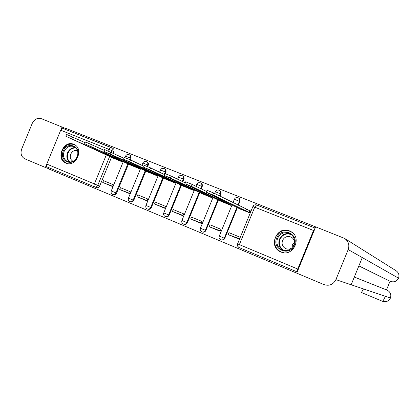 <?xml version="1.0" encoding="UTF-8"?>
<svg xmlns="http://www.w3.org/2000/svg" width="420" height="420" viewBox="0 0 420 420"><rect width="100%" height="100%" fill="white"/><g stroke="black" fill="none" stroke-linecap="round" stroke-linejoin="round"><path stroke-width="0.63" d="M130.263 159.805L130.883 158.298C131.345 156.87 131.014 155.794 129.89 155.064L129.691 154.97M147.63 166.619L148.223 165.181C148.685 163.742 148.349 162.65 147.21 161.91L147.105 161.858M165.28 173.644L165.879 172.184C166.346 170.741 166.005 169.638 164.85 168.882L164.745 168.829M182.868 181.755L183.866 179.319C184.338 177.865 183.986 176.752 182.816 175.985L182.71 175.928M201.243 188.89L202.188 186.59C202.661 185.126 202.303 184.002 201.122 183.22L201.017 183.167M219.98 196.13L220.857 193.998C221.329 192.528 220.972 191.394 219.77 190.591L219.671 190.538M238.35 205.275L239.883 201.542C240.361 200.067 239.993 198.922 238.781 198.109L238.686 198.056M280.896 251.958C293.055 257.639 302.699 237.305 290.619 231.441L289.517 230.921C277 225.309 267.781 246.335 280.392 251.732L280.896 251.958M65.93 163.102C75.889 167.795 84.299 148.885 74.198 144.512L73.673 144.28C63.546 139.692 55.377 158.855 65.693 163.002L65.93 163.102M49.198 167.832L48.746 168.934L297.827 273.604M298.268 273.788L297.806 273.651M112.691 148.255L112.88 148.339C113.988 149.058 114.314 150.124 113.852 151.547L113.174 153.2M111.479 157.322L99.666 186.049L97.76 185.341C97.02 186.774 95.965 187.288 94.6 186.89C93.907 186.464 93.828 185.493 94.364 183.976L106.344 154.833M315.651 226.895L65.499 128.221L65.063 129.271M94.547 186.863L47.14 166.971C46.379 166.52 46.252 165.553 46.767 164.073L60.695 130.221L62.916 128.42L110.759 147.326M315.152 228.107L313.519 230.491L297.738 269.036L297.218 271.908M238.922 208.425L250.016 213.019L250.819 211.055L248.11 209.974M228.191 234.607L239.279 239.211L240.083 237.248L228.989 232.649L228.191 234.607L239.458 238.77M209.255 226.737L220.133 231.257L220.93 229.309L210.047 224.8L209.255 226.737L220.3 230.853M219.891 200.807L230.774 205.317L231.147 204.398M190.675 219.014L201.353 223.451L202.141 221.524L191.462 217.098L190.675 219.014L201.506 223.078M201.217 193.331L211.895 197.757L212.242 196.912M172.441 211.439L182.921 215.791L183.703 213.885L173.224 209.538L172.441 211.439L183.062 215.45M182.889 185.992L193.368 190.339L193.688 189.551M154.544 203.999L164.829 208.273L165.606 206.383L155.316 202.12L154.544 203.999L164.96 207.953M164.897 178.789L175.182 183.057L175.487 182.322M136.972 196.697L147.068 200.897L147.84 199.022L137.739 194.833L136.972 196.697L147.194 200.597M147.231 171.717L157.332 175.912L157.616 175.219M119.716 189.53L129.633 193.646L130.394 191.793L120.477 187.682L119.716 189.53L129.749 193.368M129.89 164.777L139.802 168.893L140.075 168.236M102.769 182.485L112.508 186.533L113.269 184.695L103.525 180.658L102.769 182.485L112.618 186.27M112.854 157.957L122.593 161.999L122.845 161.38M128.489 164.126L116.571 193.121L115.92 192.88C115.164 194.329 114.093 194.843 112.697 194.418C111.269 193.652 110.786 192.497 111.248 190.953L115.92 192.88L127.906 163.716M145.861 170.924L133.786 200.319L133.161 200.088C132.395 201.553 131.303 202.067 129.885 201.632C128.447 200.86 127.964 199.694 128.431 198.14L133.161 200.088L145.257 170.646M163.506 177.97L151.316 207.648L150.712 207.428C149.94 208.908 148.832 209.422 147.389 208.976C145.945 208.199 145.457 207.023 145.929 205.453L150.712 207.428L162.923 177.702M181.477 185.147L169.171 215.114L168.593 214.904C167.811 216.395 166.688 216.914 165.212 216.458C163.763 215.67 163.275 214.489 163.748 212.909L168.593 214.904L180.92 184.884M199.784 192.454L187.362 222.721L186.811 222.521C186.023 224.028 184.874 224.548 183.377 224.081C181.912 223.288 181.424 222.091 181.902 220.5L186.811 222.521L199.253 192.203M218.437 199.894L205.895 230.47L205.375 230.286C204.572 231.803 203.411 232.323 201.884 231.845C200.408 231.047 199.915 229.84 200.403 228.233L205.375 230.286L217.938 199.652M237.452 207.475L224.784 238.366L224.291 238.192C223.482 239.731 222.296 240.251 220.742 239.762C219.256 238.954 218.757 237.736 219.251 236.114L224.291 238.192L236.98 207.244M112.943 194.507L113.353 194.654C114.744 195.079 115.82 194.57 116.571 193.121M130.148 201.726L130.515 201.857C131.933 202.293 133.024 201.779 133.786 200.319M147.672 209.076L147.992 209.191C149.436 209.638 150.544 209.123 151.316 207.648M165.522 216.568L165.795 216.662C167.265 217.119 168.394 216.605 169.171 215.114M183.708 224.196L183.934 224.275C185.43 224.742 186.569 224.222 187.362 222.721M202.246 231.971L202.409 232.029C203.936 232.507 205.097 231.987 205.895 230.47M221.141 239.899L221.24 239.93C222.794 240.424 223.976 239.899 224.784 238.366M94.784 186.958L96.521 187.593C97.881 187.987 98.931 187.478 99.666 186.049M250.068 212.893L212.835 194.901L206.241 192.224L240.739 209.307M207.023 190.307L213.628 192.969L249.847 210.735L249.144 212.441M250.766 211.192L249.847 210.735M246.335 209.249L245.632 210.961M230.822 205.191L191.384 186.349L184.889 183.708L221.818 201.731M184.889 183.708L185.677 181.797L192.171 184.438L206.54 191.489M226.732 202.246L226.328 203.238M211.942 197.631L170.394 177.98L163.994 175.376L203.249 194.297M163.994 175.376L164.771 173.481L171.176 176.085L185.225 182.9M207.764 194.754L207.391 195.657M335.9 279.625C333.27 284.576 329.312 286.241 324.025 284.618L296.719 273.137L315.667 226.858L344.594 238.413C348.5 241.222 349.697 244.939 348.196 249.58L335.9 279.625L351.157 284.77L362.276 257.576L348.196 249.58M386.51 289.889L390.049 281.227M363.468 288.923C362.366 291.197 361.568 292.341 361.079 292.362L382.436 301.266C386.022 302.363 388.689 301.276 390.432 298.011L351.157 284.77M385.34 296.294C383.99 299.429 383.024 301.088 382.436 301.266L382.436 301.266C386.048 302.348 388.721 301.266 390.453 298.022C391.424 294.683 390.416 292.105 387.413 290.272L354.312 277.048L387.056 290.136M389.308 280.922L358.869 265.913M389.293 280.917L358.916 265.792M390.542 281.426C394.123 282.492 396.784 281.405 398.543 278.171L398.554 278.197C397.089 281.048 394.737 282.224 391.493 281.726M46.594 164.566L45.397 167.48L24.78 158.812C21.284 156.791 20.249 153.526 21.688 149.016L32.209 123.464C34.382 119.222 37.432 117.626 41.37 118.666L65.415 128.42M60.926 129.749L62.118 126.851M45.397 167.48L48.825 168.74M294.326 245.165C289.905 257.061 271.514 249.417 276.738 237.998C281.027 226.196 299.518 233.578 294.326 245.165M277.568 238.34C275.998 243.369 277.399 247.207 281.773 249.853C287.06 251.706 291.081 250.078 293.843 244.97C295.386 240.103 294.089 236.318 289.957 233.625C284.56 231.53 280.429 233.1 277.568 238.34M291.963 247.805L292.394 244.739L294.473 242.078M294.494 242.408C294.331 240.03 293.244 238.266 291.233 237.116C287.443 235.662 284.545 236.775 282.544 240.445C281.442 243.968 282.419 246.661 285.474 248.525C287.868 249.564 290.115 249.254 292.22 247.595M292.493 232.733L290.866 231.646C284.151 229.005 279.011 230.947 275.447 237.473C273.494 243.737 275.247 248.504 280.712 251.78L283.762 252.698M77.401 156.797C73.395 167.422 58.648 161.296 63.294 151.048C67.205 140.501 82.031 146.422 77.401 156.797M64.145 151.4C62.68 155.978 63.74 159.338 67.337 161.48C71.547 162.823 74.834 161.233 77.196 156.718C78.645 152.208 77.627 148.869 74.141 146.696C69.877 145.252 66.549 146.822 64.145 151.4M77.511 150.722C74.587 149.914 72.324 151.058 70.733 154.151C69.704 157.369 70.45 159.731 72.98 161.249L72.98 161.249M74.975 144.953L74.681 144.8C69.389 142.994 65.252 144.937 62.26 150.628C60.438 156.314 61.766 160.493 66.245 163.149L67.148 163.49M193.415 190.213L149.851 169.79L143.54 167.218L185.026 187M143.54 167.218L144.307 165.344L150.623 167.916L164.357 174.5M189.147 187.388L188.806 188.218M175.234 182.936L129.738 161.768L123.511 159.227L167.129 179.834M124.267 157.385L130.499 159.915L143.918 166.288M170.888 180.149L170.567 180.92M157.379 175.791L110.035 153.909L103.892 151.405L149.562 172.798M103.892 151.405L104.643 149.567L123.911 158.256M152.964 173.04L152.67 173.754M139.855 168.772L84.672 143.74L132.305 165.89M84.672 143.74L85.418 141.923L104.307 150.397M135.366 166.052L135.093 166.719M122.64 161.879L65.84 136.227L115.358 159.107M65.84 136.227L66.581 134.431L85.103 142.7M118.094 159.191L117.836 159.81M129.066 154.665L129.266 154.754C130.389 155.489 130.72 156.571 130.258 157.999L129.633 159.521M130.883 158.298L125.57 156.103M146.396 161.516L146.606 161.611C147.751 162.356 148.087 163.448 147.62 164.887L147.011 166.367M148.223 165.181L142.884 162.96L141.907 165.333M164.047 168.488L164.273 168.593C165.428 169.349 165.774 170.457 165.302 171.901L164.257 174.452M165.879 172.184L160.503 169.964M182.028 175.597L182.264 175.707C183.435 176.479 183.787 177.592 183.314 179.046L182.311 181.487M183.866 179.319L178.458 177.077L177.592 179.198M200.34 182.831L200.597 182.952C201.784 183.74 202.141 184.863 201.663 186.328L200.718 188.633M202.188 186.59L196.744 184.343M219.004 190.208L219.277 190.334C220.474 191.137 220.836 192.271 220.364 193.746L219.487 195.883M220.857 193.998L215.376 191.725L214.657 193.484M238.025 197.726L238.313 197.862C239.526 198.676 239.894 199.826 239.416 201.306L237.883 205.044M239.883 201.542L234.365 199.259L232.99 202.608M113.852 151.547L112.014 150.67L111.332 152.334M109.678 156.361L97.76 185.341L46.767 164.073M107.982 150.859L108.649 149.237L60.695 130.221M313.519 230.491L254.725 207.17L239.369 244.624L297.738 269.036M219.251 236.103L232.071 204.85M200.403 228.223L213.082 197.316M163.753 212.898L176.174 182.642M297.213 271.929L239.148 247.559C238.691 247.228 238.765 246.246 239.369 244.624L237.605 243.836M256.609 204.955L315.163 228.091L256.609 204.955M110.854 147.362L111.043 147.452C112.156 148.171 112.481 149.242 112.014 150.67L108.649 149.237L110.854 147.362M239.106 247.543C237.605 246.724 237.101 245.49 237.599 243.847L252.903 206.509L254.725 207.17L256.562 204.934C254.924 204.477 253.706 205.002 252.903 206.509L252.898 206.525M246.524 209.328L245.821 211.04M213.628 192.969L212.835 194.901M230.171 203.926L229.845 204.719M226.91 202.335L226.511 203.311M192.171 184.438L191.384 186.349M211.213 196.413L210.914 197.138M207.937 194.838L207.569 195.731M171.176 176.085L170.394 177.98M362.276 257.576L398.543 278.171C399.53 275.105 398.695 272.622 396.05 270.721L344.783 238.529M283.337 250.425C279.232 247.737 277.951 243.989 279.484 239.174C281.888 234.507 285.574 232.769 290.535 233.966M291.522 234.707C286.43 232.911 282.566 234.465 279.925 239.363C278.387 244.498 279.93 248.257 284.55 250.646M69.395 162.02C66.848 159.626 66.229 156.566 67.536 152.828C69.279 149.189 71.93 147.446 75.49 147.593M75.925 148.013C72.419 147.777 69.799 149.457 68.066 153.048C66.785 156.744 67.431 159.742 70.004 162.041M192.607 189.032L192.334 189.703M189.32 187.467L188.984 188.291M150.623 167.916L149.851 169.79M174.353 181.786L174.095 182.401M171.055 180.227L170.746 180.989M130.499 159.915L129.738 161.768M156.434 174.662L156.198 175.234M153.127 173.119L152.838 173.822M110.791 152.077L110.035 153.909M138.841 167.669L138.621 168.205M135.529 166.131L135.261 166.787M91.486 144.401L90.741 146.218M121.574 160.792L121.37 161.296M118.256 159.264L117.999 159.878M72.576 136.878L71.836 138.679M129.89 155.064L129.266 154.754C127.638 154.14 126.41 154.586 125.575 156.093L124.955 157.6M147.21 161.91L146.606 161.611C144.974 160.986 143.729 161.432 142.884 162.96M164.85 168.882L164.273 168.593C162.624 167.953 161.369 168.409 160.508 169.953L159.579 172.21M182.816 175.985L182.264 175.707C180.6 175.056 179.329 175.513 178.458 177.077M201.122 183.22L200.597 182.952C198.912 182.285 197.631 182.747 196.749 184.333L195.946 186.286M219.77 190.591L219.277 190.334C217.576 189.656 216.274 190.118 215.376 191.725M238.781 198.109L238.313 197.862C236.591 197.164 235.274 197.631 234.365 199.259M66.381 163.275L65.693 163.002M282.004 252.347L280.392 251.732M181.902 220.5L194.455 189.913M145.929 205.453L158.23 175.502M128.431 198.14L140.611 168.488M111.248 190.953L123.312 161.595M112.88 148.339L62.916 128.42M207.034 190.291L206.241 192.224M390.453 298.011C391.456 294.698 390.443 292.12 387.413 290.272L354.302 277.069M398.559 278.182C399.551 275.131 398.711 272.643 396.05 270.721M382.436 301.266L361.079 292.362M285.474 248.525L286.272 248.845M282.991 250.325L281.773 249.853M290.866 231.646L291.412 231.914M67.872 161.695L67.337 161.48M124.273 157.374L123.511 159.227"/></g></svg>
